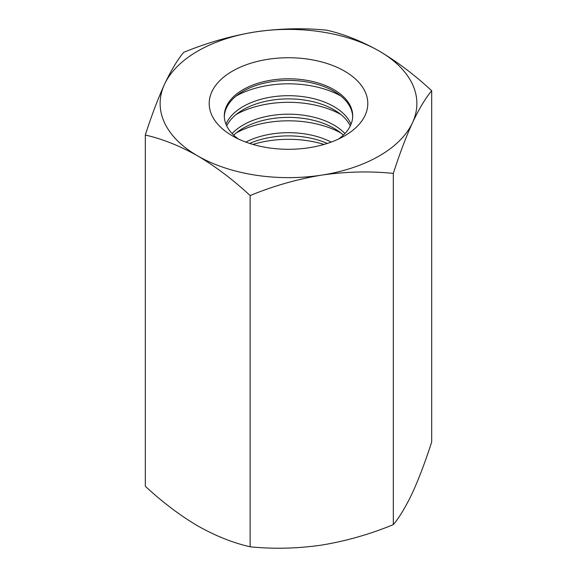 <?xml version="1.0" encoding="UTF-8"?>
<svg xmlns="http://www.w3.org/2000/svg" width="577" height="577" viewBox="0 0 577 577"><rect width="100%" height="100%" fill="white"/><g stroke="black" fill="none" stroke-linecap="round" stroke-linejoin="round"><path stroke-width="0.87" d="M238.337 138.97A64.191 37.058 180 0 1 224.309 115.854A64.191 37.058 180 0 1 263.934 81.609A64.191 37.058 180 0 1 333.888 89.644A64.191 37.058 180 0 1 352.691 115.854A64.191 37.058 180 0 1 338.663 138.97M344.57 71.144A79.294 45.778 180 0 1 344.57 135.891A79.294 45.778 180 0 1 232.43 135.891A79.294 45.778 180 0 1 232.43 71.144A79.294 45.778 180 0 1 344.57 71.144M393.319 173.403C369.944 171.023 346.085 171.593 321.728 175.112C297.314 179.144 273.455 185.953 250.129 195.553L250.129 546.787C273.505 549.167 297.371 548.597 321.728 545.077C346.135 541.046 370.001 534.237 393.319 524.637C399.587 517.136 405.977 506.483 412.505 492.664C419.046 478.319 425.444 461.42 431.69 441.968L431.69 90.733C425.429 98.227 419.032 108.887 412.505 122.699C405.963 137.045 399.572 153.944 393.319 173.403L393.319 524.637M412.505 122.699A128.382 74.123 180 0 1 321.728 175.112A128.382 74.123 180 0 1 197.723 155.927A128.382 74.123 180 0 1 164.495 84.336A128.382 74.123 180 0 1 255.272 31.923A128.382 74.123 180 0 1 379.277 51.108A128.382 74.123 180 0 1 412.505 122.699M352.677 116.648A64.191 37.058 0 0 0 288.5 80.391A64.191 37.058 0 0 0 224.323 116.648M340.798 95.962A75.515 43.6 0 0 0 236.202 95.962M250.129 546.787C233.158 542.957 215.69 535.99 197.723 525.892C179.974 515.412 162.498 502.206 145.31 486.274L145.31 135.032C151.571 115.537 157.968 98.638 164.495 84.336C171.037 70.495 177.427 59.835 183.681 52.363C207.056 42.748 230.915 35.94 255.272 31.923C279.686 28.403 303.545 27.826 326.87 30.213C344.058 34.13 361.527 41.097 379.277 51.108C397.25 61.761 414.719 74.967 431.69 90.733M350.289 125.901A64.191 37.058 0 0 0 288.5 98.883A64.191 37.058 0 0 0 226.711 125.901M350.996 124.3A64.191 37.058 0 0 0 288.5 95.695A64.191 37.058 0 0 0 226.004 124.3M343.301 135.148A64.191 37.058 0 0 0 233.699 135.148M344.895 133.554A64.191 37.058 0 0 0 288.5 114.188A64.191 37.058 0 0 0 232.105 133.554M145.31 135.032C162.498 138.949 179.974 145.916 197.723 155.927C215.69 166.58 233.158 179.786 250.129 195.553M327.332 143.435A64.191 37.058 0 0 0 249.668 143.435M331.22 142.086A64.191 37.058 0 0 0 245.78 142.086M324.05 144.438A75.515 43.6 0 0 0 252.95 144.438M340.798 132.955A75.515 43.6 0 0 0 236.202 132.955M340.798 114.455A75.515 43.6 0 0 0 236.202 114.455"/></g></svg>
